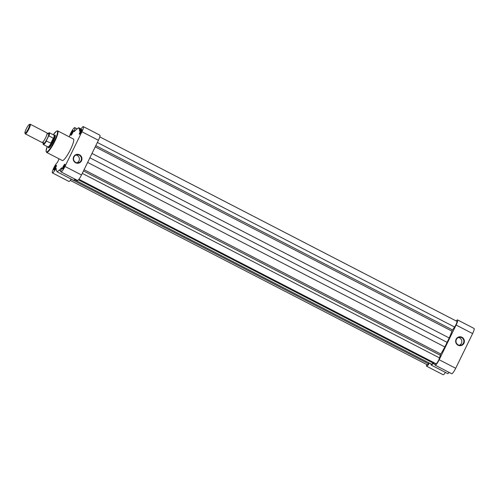 <?xml version="1.0" encoding="UTF-8"?>
<svg xmlns="http://www.w3.org/2000/svg" width="499" height="499" viewBox="0 0 499 499"><rect width="100%" height="100%" fill="white"/><g stroke="black" fill="none" stroke-linecap="round" stroke-linejoin="round"><path stroke-width="0.75" d="M25.281 133.844L42.041 142.502A5.402 0.998 -62.7 0 0 42.452 142.396A5.402 0.998 -62.7 0 0 45.708 137.562A5.402 0.998 -62.7 0 0 47.155 133.295A5.402 0.998 -62.7 0 0 47 132.902L30.239 124.239A5.402 0.998 117.3 0 1 28.942 128.898A5.402 0.998 117.3 0 1 25.281 133.844A5.402 0.998 117.3 0 1 25.156 133.67L24.95 132.983A4.878 0.898 -62.7 0 0 28.368 128.673A4.878 0.898 -62.7 0 0 29.347 124.469A4.878 0.898 -62.7 0 0 26.229 128.929A4.878 0.898 -62.7 0 0 24.95 132.983M29.347 124.469L30.027 124.239A5.402 0.998 117.3 0 1 30.239 124.239M42.44 142.408L43.544 142.976A5.402 0.998 -62.7 0 0 47.361 138.41A5.402 0.998 -62.7 0 0 48.253 133.851L47.155 133.277M47.885 146.887L48.21 147.199A6.755 1.248 -62.7 0 0 48.266 147.236A6.755 1.248 -62.7 0 0 52.844 141.061A6.755 1.248 -62.7 0 0 54.466 135.235A6.755 1.248 -62.7 0 0 54.397 135.21L53.961 135.129M47.86 146.868A6.618 1.223 -62.7 0 0 47.916 146.906A6.618 1.223 -62.7 0 0 51.135 143.219L52.844 141.061L53.443 138.285L48.933 135.896L48.515 136.271A6.406 1.179 -62.7 0 0 47.736 133.869M53.43 138.51A6.618 1.223 -62.7 0 0 53.992 135.142A6.618 1.223 -62.7 0 0 53.929 135.123M46.401 141.092A6.618 1.223 117.3 0 1 43.326 144.535L43.251 142.533A6.406 1.179 -62.7 0 0 46.438 140.525L46.401 141.092L51.135 143.219M50.96 143.381L53.443 138.285M50.786 143.363L53.324 138.167M46.438 140.525L48.515 136.271M461.968 337.255A4.472 4.36 -96.8 0 1 463.927 343.262A4.472 4.36 -96.8 0 1 458.076 345.233A4.472 4.36 -96.8 0 1 456.117 339.226A4.472 4.36 -96.8 0 1 461.968 337.255M458.169 344.859A4.042 3.942 83.2 0 0 463.814 341.965A4.042 3.942 83.2 0 0 459.448 337.243A4.042 3.942 83.2 0 0 458.169 344.859M459.373 345.252A4.042 3.942 83.2 0 0 458.444 337.505M456.161 320.963A5.944 1.098 117.3 0 1 457.533 319.915A5.944 1.098 117.3 0 1 456.111 325.042L439.182 359.748A5.944 1.098 117.3 0 1 435.29 365.206A5.944 1.098 117.3 0 1 435.153 365.187A5.944 1.098 117.3 0 1 435.247 363.334M457.533 319.915L474.05 328.448A5.944 1.098 117.3 0 1 472.628 333.575L455.699 368.281A5.944 1.098 117.3 0 1 451.807 373.739A5.944 1.098 117.3 0 1 451.664 373.72L435.153 365.187M429.396 363.091A5.944 1.098 117.3 0 1 426.757 366.229A5.944 1.098 117.3 0 1 426.614 366.21A5.944 1.098 117.3 0 1 426.676 364.482M445.426 372.404A5.944 1.098 117.3 0 1 443.274 374.761A5.944 1.098 117.3 0 1 443.131 374.737L426.614 366.21M430.625 363.727A23.908 4.404 117.3 0 0 430.681 363.852L431.317 365.118L447.834 373.645L449.306 372.497M431.317 365.118L433.344 363.534L435.003 364.389M434.199 362.792A23.908 4.404 117.3 0 1 433.344 363.534M456.803 321.325A3.78 0.699 117.3 0 1 456.897 321.337A3.78 0.699 117.3 0 1 456.479 323.514A3.78 0.699 117.3 0 1 454.583 327.02L452.524 329.908L95.814 145.646M78.929 179.272L436.026 363.734A3.78 0.699 117.3 0 0 437.785 361.769A3.78 0.699 117.3 0 0 439.513 357.914L440.754 353.984A23.235 4.279 117.3 0 0 444.865 346.955L449.237 337.979A23.235 4.279 117.3 0 0 451.901 331.124L452.524 329.908M447.297 342.439L89.882 157.809M433.949 362.661A23.235 4.279 117.3 0 1 433.307 363.166L431.722 364.295L74.432 179.734M70.309 180.401L427.256 364.781A3.78 0.699 117.3 0 0 428.41 363.74L429.015 362.898M75.642 162.774A4.472 4.36 -96.8 0 1 73.684 156.767A4.472 4.36 -96.8 0 1 79.534 154.796A4.472 4.36 -96.8 0 1 81.493 160.797A4.472 4.36 -96.8 0 1 75.642 162.774M79.254 155.189A4.042 3.942 83.2 0 0 73.609 158.089A4.042 3.942 83.2 0 0 77.975 162.805A4.042 3.942 83.2 0 0 79.254 155.189M81.786 129.49A2.701 0.499 117.3 0 1 81.911 129.584A2.701 0.499 117.3 0 1 81.056 132.129A2.701 0.499 117.3 0 1 79.478 134.306A2.701 0.499 117.3 0 1 79.435 134.312A2.701 0.499 117.3 0 1 80.021 131.973A2.701 0.499 117.3 0 1 81.786 129.49M73.253 130.513A2.701 0.499 117.3 0 1 73.378 130.607A2.701 0.499 117.3 0 1 72.517 133.152A2.701 0.499 117.3 0 1 70.939 135.323A2.701 0.499 117.3 0 1 70.902 135.335A2.701 0.499 117.3 0 1 71.482 132.996A2.701 0.499 117.3 0 1 73.253 130.513M64.858 164.202A2.701 0.499 117.3 0 1 64.982 164.296A2.701 0.499 117.3 0 1 64.128 166.841A2.701 0.499 117.3 0 1 62.55 169.011A2.701 0.499 117.3 0 1 62.506 169.018A2.701 0.499 117.3 0 1 63.092 166.678A2.701 0.499 117.3 0 1 64.858 164.202M56.325 165.219A2.701 0.499 117.3 0 1 56.449 165.319A2.701 0.499 117.3 0 1 55.589 167.857A2.701 0.499 117.3 0 1 54.011 170.034A2.701 0.499 117.3 0 1 53.973 170.04A2.701 0.499 117.3 0 1 54.553 167.701A2.701 0.499 117.3 0 1 56.325 165.219M54.534 135.273A7.186 1.322 117.3 0 1 54.965 135.067A7.186 1.322 117.3 0 1 55.295 135.323A7.186 1.322 117.3 0 1 53.013 142.084A7.186 1.322 117.3 0 1 48.815 147.866A7.186 1.322 117.3 0 1 48.709 147.891A7.186 1.322 117.3 0 1 48.334 147.274M76.94 162.786A4.042 3.942 83.2 0 0 76.01 155.046M60.953 171.893A5.944 1.098 -62.7 0 0 64.989 166.454L81.917 131.748A5.944 1.098 -62.7 0 0 83.339 126.621L99.856 135.154A5.944 1.098 -62.7 0 1 98.428 140.275L81.505 174.987A5.944 1.098 -62.7 0 1 77.47 180.42L60.953 171.893A5.944 1.098 -62.7 0 1 61.683 168.306L61.602 167.801A23.908 4.404 -62.7 0 1 59.15 170.24L57.123 171.818L56.487 170.558A23.908 4.404 -62.7 0 1 56.256 168.437L55.639 169.03A5.944 1.098 -62.7 0 1 52.42 172.91A5.944 1.098 -62.7 0 1 53.624 168.244A5.944 1.098 -62.7 0 1 57.242 162.605L58.065 161.177A23.908 4.404 -62.7 0 1 58.951 158.776M83.339 126.621A5.944 1.098 -62.7 0 0 83.196 126.603A5.944 1.098 -62.7 0 0 80.121 130.501L79.503 131.094A23.908 4.404 -62.7 0 0 79.272 128.973L78.636 127.713L76.609 129.297A23.908 4.404 -62.7 0 0 74.158 131.73L74.077 131.225A5.944 1.098 -62.7 0 0 74.806 127.644A5.944 1.098 -62.7 0 0 74.663 127.619A5.944 1.098 -62.7 0 0 71.825 131.106A5.944 1.098 -62.7 0 0 69.305 136.876M46.613 152.401L62.325 160.522A12.107 2.233 -62.7 0 0 62.612 160.566A12.107 2.233 -62.7 0 0 70.203 150.118A12.107 2.233 -62.7 0 0 73.434 139.015L57.722 130.894A12.107 2.233 117.3 0 1 54.491 142.003A12.107 2.233 117.3 0 1 46.9 152.451A12.107 2.233 117.3 0 1 46.613 152.401L46.076 151.178L47.205 146.538A11.727 2.158 -62.7 0 0 46.731 151.939A11.727 2.158 -62.7 0 0 54.41 141.173A11.727 2.158 -62.7 0 0 56.936 131.019A11.727 2.158 -62.7 0 0 53.287 134.78M57.123 171.818L73.64 180.351L75.112 179.203M52.42 172.91L68.937 181.443A5.944 1.098 -62.7 0 0 71.226 179.11M48.266 147.236L49.114 147.673A6.755 1.248 -62.7 0 0 49.139 147.685M73.334 131.137A2.27 0.418 -62.7 0 0 72.081 132.927A2.27 0.418 -62.7 0 0 71.351 134.98M81.867 130.114A2.27 0.418 -62.7 0 0 80.62 131.904A2.27 0.418 -62.7 0 0 79.884 133.963M64.939 164.826A2.27 0.418 -62.7 0 0 63.691 166.616A2.27 0.418 -62.7 0 0 62.955 168.668M56.406 165.849A2.27 0.418 -62.7 0 0 55.152 167.633A2.27 0.418 -62.7 0 0 54.422 169.691M81.044 128.96L78.636 127.713M53.992 135.142L49.401 132.771A6.618 1.223 117.3 0 1 48.933 135.896M439.182 359.748L455.699 368.281M456.111 325.042L472.628 333.575M454.583 327.02L97.355 142.483M451.901 331.124L95.215 146.874M449.237 337.979L92.009 153.449M444.865 346.955L87.631 162.418M440.754 353.984L84.063 169.729M440.193 355.194L83.483 170.932M439.513 357.914L82.285 173.384M433.307 363.166L78.43 179.852M428.41 363.74L71.17 179.197M56.231 169.336L55.639 169.03M98.428 140.275L81.917 131.748M74.438 131.412L74.077 131.225M81.505 174.987L64.989 166.454M80.607 129.665L79.272 128.973M60.809 171.095L59.15 170.24M55.314 135.672L54.466 135.235M47.916 146.906L43.326 144.535M49.401 132.771L47.723 133.869M456.897 321.337L99.794 136.876M57.722 130.894L56.393 131.181L53.281 134.774M77.164 128.861L74.806 127.644"/></g></svg>
